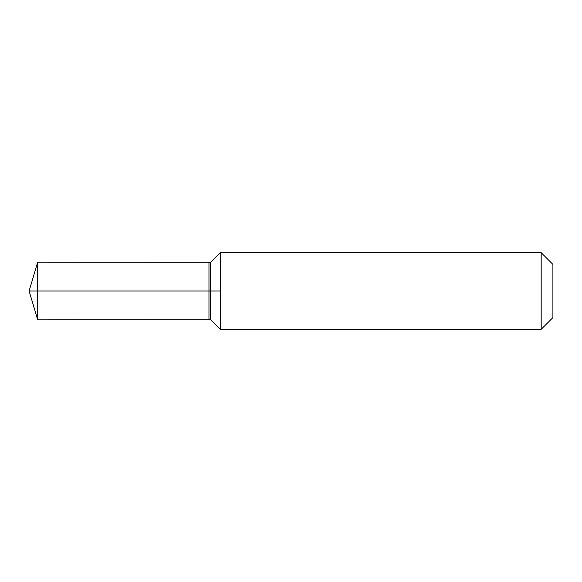 <?xml version="1.0" encoding="UTF-8"?>
<svg xmlns="http://www.w3.org/2000/svg" width="582" height="582" viewBox="0 0 582 582"><rect width="100%" height="100%" fill="white"/><g stroke="black" fill="none" stroke-linecap="round" stroke-linejoin="round"><path stroke-width="0.87" d="M210.611 262.344L208.967 262.256L208.967 319.744L210.611 319.656L210.611 262.344L220.265 252.69L220.28 329.325L220.28 252.675L541.187 252.675L541.187 329.325L220.28 329.325M541.187 329.325L552.9 317.619L552.9 264.381L541.187 252.675M220.28 252.675L220.265 329.31L210.611 319.656M37.699 319.853L37.699 262.147L29.1 291L37.699 319.853L208.967 319.744M210.611 291L208.967 291M220.265 291L29.1 291L220.265 291M208.967 262.256L37.699 262.147"/></g></svg>
